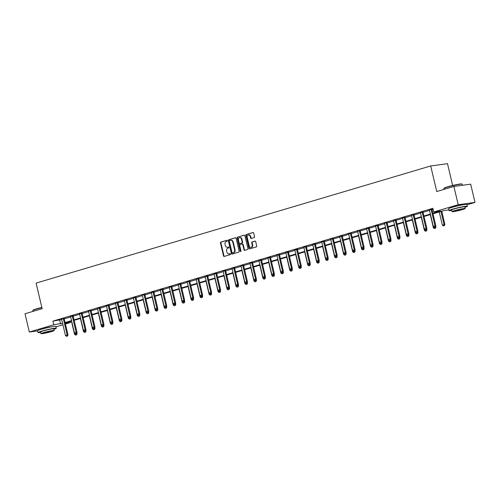 <?xml version="1.0" encoding="UTF-8"?>
<svg xmlns="http://www.w3.org/2000/svg" width="500" height="500" viewBox="0 0 500 500"><rect width="100%" height="100%" fill="white"/><g stroke="black" fill="none" stroke-linecap="round" stroke-linejoin="round"><path stroke-width="0.75" d="M227.369 240.681A0.519 0.413 -97.7 0 0 226.856 240.3L220.856 242.081A0.737 0.587 -97.7 0 0 220.463 242.963L223.512 255.875A0.737 0.587 -97.7 0 0 224.244 256.425L230.244 254.644A0.519 0.413 -97.7 0 0 230.006 253.637L229.231 253.869A2.362 1.875 -97.7 0 1 229.006 253.919A2.362 1.875 -97.7 0 1 226.881 252.113L226.625 251.031A2.362 1.875 -97.7 0 1 227.894 248.2L228.669 247.975A0.519 0.413 -97.7 0 0 228.431 246.969L227.656 247.2A2.362 1.875 -97.7 0 1 227.431 247.25A2.362 1.875 -97.7 0 1 225.306 245.438L225.05 244.363A2.362 1.875 -97.7 0 1 226.312 241.531L227.094 241.3A0.519 0.413 -97.7 0 0 227.369 240.681M452.619 207.194A5.875 0.438 -13.3 0 1 454.144 206.694A5.875 0.438 -13.3 0 1 462.65 204.825M41.569 329.219A5.875 0.438 -13.3 0 1 43.087 328.719A5.875 0.438 -13.3 0 1 51.6 326.85M254.144 237.606A0.737 0.587 -97.7 0 0 254.537 236.725L253.681 233.1A0.737 0.587 -97.7 0 0 252.944 232.556L246.287 234.531A0.737 0.587 -97.7 0 0 245.888 235.413L248.944 248.325A0.737 0.587 -97.7 0 0 249.675 248.875L256.337 246.894A0.737 0.587 -97.7 0 0 256.731 246.012L255.7 241.637A0.737 0.587 -97.7 0 0 254.963 241.088L252.113 241.931A0.737 0.587 -97.7 0 0 251.719 242.819L252.231 244.988A1.975 1.569 -97.7 0 1 250.987 247.394A1.975 1.569 -97.7 0 1 249.213 245.881L247.2 237.387A1.975 1.569 -97.7 0 1 248.444 234.981A1.975 1.569 -97.7 0 1 250.219 236.488L250.556 237.906A0.737 0.587 -97.7 0 0 251.287 238.456L254.144 237.606M37.594 330.9L29.319 332.025L25 313.762L42.138 308.675L36.094 283.1L430.7 165.956L436.744 191.531L453.881 186.444L458.2 204.706L475 202.425L467.019 204.794M29.319 332.025L53.756 324.769L62.562 323.256M432.881 213.319L440.569 211.038L433.756 211.962L432.894 208.312L52.894 321.119L53.756 324.769M433.756 211.962L458.2 204.706M236.125 238.312A0.737 0.587 -97.7 0 0 235.394 237.763L228.731 239.744A0.737 0.587 -97.7 0 0 228.337 240.625L231.388 253.538A0.737 0.587 -97.7 0 0 232.119 254.088L238.781 252.106A0.737 0.587 -97.7 0 0 239.175 251.225L236.125 238.312M237.506 237.138L244.169 235.156A0.737 0.587 -97.7 0 1 244.9 235.706L247.956 248.619A0.737 0.587 -97.7 0 1 247.556 249.5L244.706 250.35A0.737 0.587 -97.7 0 1 243.975 249.8L242.738 244.562A0.737 0.587 -97.7 0 0 242 244.013L240.113 244.575A0.737 0.587 -97.7 0 0 239.719 245.463L241.006 250.912A0.519 0.413 -97.7 0 1 240.212 251.144L237.113 238.019A0.737 0.587 -97.7 0 1 237.506 237.138L244.425 235.156M452.656 185.487L447.5 163.675L430.7 165.956M52.894 321.119L61.7 319.6M64.188 318.325L64.188 318.625A0.75 0.6 -97.7 0 0 64.212 318.85L70.669 316.938M73.162 315.663L73.156 315.956A0.75 0.6 -97.7 0 0 73.181 316.188L79.638 314.275M82.131 313L82.125 313.294A0.75 0.6 -97.7 0 0 82.15 313.525L88.612 311.613M91.1 310.331L91.1 310.631A0.75 0.6 -97.7 0 0 91.125 310.863L97.581 308.95M100.075 307.669L100.069 307.969A0.75 0.6 -97.7 0 0 100.094 308.2L106.55 306.288M109.044 305.006L109.038 305.306A0.75 0.6 -97.7 0 0 109.069 305.538L115.525 303.619M118.012 302.344L118.012 302.644A0.75 0.6 -97.7 0 0 118.038 302.875L124.494 300.956M126.988 299.681L126.981 299.981A0.75 0.6 -97.7 0 0 127.006 300.212L133.469 298.294M135.981 297.55L142.438 295.631M144.925 294.356L144.925 294.656A0.75 0.6 -97.7 0 0 144.95 294.881L151.406 292.969M153.9 291.694L153.894 291.994A0.75 0.6 -97.7 0 0 153.919 292.219L160.381 290.306M162.869 289.031L162.869 289.325A0.75 0.6 -97.7 0 0 162.894 289.556L169.35 287.644M171.844 286.369L171.838 286.663A0.75 0.6 -97.7 0 0 171.863 286.894L178.319 284.981M180.812 283.7L180.806 284A0.75 0.6 -97.7 0 0 180.831 284.231L187.294 282.319M189.781 281.038L189.781 281.337A0.75 0.6 -97.7 0 0 189.806 281.569L196.262 279.656M198.756 278.375L198.75 278.675A0.75 0.6 -97.7 0 0 198.775 278.906L205.231 276.994M207.725 275.712L207.719 276.012A0.75 0.6 -97.7 0 0 207.744 276.244L214.206 274.325M216.694 273.05L216.694 273.35A0.75 0.6 -97.7 0 0 216.719 273.581L223.175 271.663M225.669 270.387L225.662 270.688A0.75 0.6 -97.7 0 0 225.688 270.919L232.144 269M234.638 267.725L234.631 268.025A0.75 0.6 -97.7 0 0 234.656 268.25L241.119 266.337M243.606 265.062L243.606 265.363A0.75 0.6 -97.7 0 0 243.631 265.587L250.087 263.675M252.581 262.4L252.575 262.7A0.75 0.6 -97.7 0 0 252.6 262.925L259.056 261.012M261.575 260.269L268.031 258.35M270.519 257.075L270.519 257.369A0.75 0.6 -97.7 0 0 270.544 257.6L277 255.688M279.494 254.406L279.488 254.706A0.75 0.6 -97.7 0 0 279.513 254.938L285.969 253.025M288.463 251.744L288.456 252.044A0.75 0.6 -97.7 0 0 288.488 252.275L294.944 250.362M297.431 249.081L297.431 249.381A0.75 0.6 -97.7 0 0 297.456 249.613L303.913 247.694M306.406 246.419L306.4 246.719A0.75 0.6 -97.7 0 0 306.425 246.95L312.881 245.031M315.375 243.756L315.375 244.056A0.75 0.6 -97.7 0 0 315.4 244.288L321.856 242.369M324.344 241.094L324.344 241.394A0.75 0.6 -97.7 0 0 324.369 241.619L330.825 239.706M333.319 238.431L333.312 238.731A0.75 0.6 -97.7 0 0 333.338 238.956L339.8 237.044M342.312 236.3L348.769 234.381M351.262 233.106L351.256 233.4A0.75 0.6 -97.7 0 0 351.281 233.631L357.738 231.719M360.231 230.444L360.225 230.738A0.75 0.6 -97.7 0 0 360.25 230.969L366.712 229.056M369.2 227.775L369.2 228.075A0.75 0.6 -97.7 0 0 369.225 228.306L375.681 226.394M378.175 225.113L378.169 225.413A0.75 0.6 -97.7 0 0 378.194 225.644L384.65 223.731M387.144 222.45L387.137 222.75A0.75 0.6 -97.7 0 0 387.163 222.981L393.625 221.069M396.112 219.788L396.112 220.087A0.75 0.6 -97.7 0 0 396.138 220.319L402.594 218.4M405.087 217.125L405.081 217.425A0.75 0.6 -97.7 0 0 405.106 217.656L411.562 215.738M414.081 214.994L420.538 213.075M423.05 212.331L429.506 210.413M432 209.137L431.994 209.438A0.75 0.6 -97.7 0 0 432.019 209.662L433.137 209.338M64.188 318.475L61.575 319.231M73.156 315.812L70.544 316.569M82.131 313.15L79.519 313.906M91.1 310.487L88.488 311.244M100.069 307.825L97.381 308.438M109.044 305.163L106.431 305.919M118.012 302.5L115.4 303.256M126.981 299.837L124.369 300.594M135.956 297.175L133.344 297.931M144.925 294.513L142.238 295.125M153.9 291.844L151.281 292.6M162.869 289.181L160.256 289.938M171.838 286.519L169.225 287.275M180.812 283.856L178.2 284.613M189.781 281.194L187.169 281.95M198.75 278.531L196.137 279.288M207.725 275.869L205.113 276.625M216.694 273.206L214.081 273.962M225.662 270.544L222.975 271.156M234.638 267.881L232.025 268.637M243.606 265.212L240.994 265.975M252.575 262.55L249.963 263.306M261.55 259.887L258.938 260.644M270.519 257.225L267.906 257.981M279.488 254.562L276.875 255.319M288.463 251.9L285.85 252.656M297.431 249.237L294.819 249.994M306.4 246.575L303.788 247.331M315.375 243.912L312.762 244.669M324.344 241.25L321.731 242.006M333.319 238.588L330.7 239.344M342.287 235.919L339.675 236.675M351.256 233.256L348.644 234.013M360.231 230.594L357.619 231.35M369.2 227.931L366.587 228.688M378.169 225.269L375.556 226.025M387.144 222.606L384.456 223.219M396.112 219.944L393.5 220.7M405.081 217.281L402.469 218.038M414.056 214.619L411.444 215.375M423.025 211.956L420.412 212.712M431.994 209.288L429.381 210.05M453.881 186.444L470.681 184.163L475 202.425M70.319 321.463L70.562 322.488L65.431 324.012M62.919 324.756L55.969 326.819M65.244 323.212L70.562 322.488M448.888 209.906L443.75 210.606L432.994 213.8M430.481 214.544L424.025 216.462M421.512 217.206L415.056 219.125M412.544 219.869L406.081 221.788M403.569 222.531L397.113 224.45M394.6 225.2L388.144 227.113M385.631 227.862L379.169 229.775M376.656 230.525L370.2 232.438M367.688 233.188L361.231 235.106M358.719 235.85L352.256 237.769M349.744 238.512L343.288 240.431M340.775 241.175L334.319 243.094M331.8 243.837L325.344 245.756M322.831 246.5L316.375 248.419M313.863 249.163L307.406 251.081M304.887 251.825L298.431 253.744M295.919 254.494L289.462 256.406M286.95 257.156L280.494 259.069M277.975 259.819L271.519 261.731M269.006 262.481L262.55 264.4M260.038 265.144L253.575 267.062M251.062 267.806L244.606 269.725M242.094 270.469L235.637 272.387M233.125 273.131L226.663 275.05M224.15 275.794L217.694 277.712M215.181 278.456L208.725 280.375M206.213 281.125L199.75 283.038M197.237 283.788L190.781 285.7M188.269 286.45L181.812 288.363M179.3 289.113L172.838 291.031M170.325 291.775L163.869 293.694M161.356 294.438L154.9 296.356M152.381 297.1L145.925 299.019M143.412 299.762L136.956 301.681M134.444 302.425L127.987 304.344M125.469 305.087L119.012 307.006M116.5 307.75L110.044 309.669M107.531 310.419L101.075 312.331M98.556 313.081L92.1 314.994M89.588 315.744L83.131 317.656M80.619 318.406L74.156 320.325M71.644 321.069L65.188 322.987M65.075 322.506L71.531 320.588M74.044 319.844L80.506 317.925M83.019 317.181L89.475 315.262M91.988 314.519L98.444 312.6M100.956 311.856L107.419 309.938M109.931 309.194L116.388 307.275M118.9 306.531L125.356 304.613M127.869 303.863L134.331 301.95M136.844 301.2L143.3 299.288M145.812 298.538L152.269 296.625M154.787 295.875L161.244 293.956M163.756 293.212L170.212 291.294M172.725 290.55L179.181 288.631M181.7 287.887L188.156 285.969M190.669 285.225L197.125 283.306M199.638 282.562L206.094 280.644M208.612 279.9L215.069 277.981M217.581 277.238L224.037 275.319M226.55 274.569L233.012 272.656M235.525 271.906L241.981 269.994M244.494 269.244L250.95 267.331M253.463 266.581L259.925 264.662M262.438 263.919L268.894 262M271.406 261.256L277.863 259.337M280.375 258.594L286.837 256.675M289.35 255.931L295.806 254.013M298.319 253.269L304.775 251.35M307.288 250.606L313.75 248.688M316.262 247.938L322.719 246.025M325.231 245.275L331.688 243.363M334.206 242.613L340.662 240.7M343.175 239.95L349.631 238.031M352.144 237.288L358.6 235.369M361.119 234.625L367.575 232.706M370.087 231.962L376.544 230.044M379.056 229.3L385.513 227.381M388.031 226.637L394.487 224.719M397 223.975L403.456 222.056M405.969 221.312L412.431 219.394M414.944 218.644L421.4 216.731M423.913 215.981L430.369 214.069M59.706 320.194L60.569 323.844M227.431 247.25L227.881 247.188A2.362 1.875 -97.7 0 0 228.106 247.138L227.656 247.2M228.644 246.975L228.106 247.138M229.006 253.919L229.462 253.856A2.362 1.875 -97.7 0 0 229.688 253.806L229.231 253.869M230.219 253.65L229.688 253.806M227.069 240.306L221.312 242.019A0.737 0.587 -97.7 0 0 220.912 242.9L223.969 255.812A0.737 0.587 -97.7 0 0 224.444 256.363M235.65 237.763L229.188 239.681A0.737 0.587 -97.7 0 0 228.787 240.562L231.844 253.475A0.737 0.587 -97.7 0 0 232.319 254.025M229.587 240.562A0.519 0.413 -97.7 0 0 229.312 241.181L231.988 252.512A0.519 0.413 -97.7 0 0 232.506 252.894L233.325 252.656A2.362 1.875 -97.7 0 0 234.587 249.825L232.756 242.075A2.362 1.875 -97.7 0 0 230.631 240.269A2.362 1.875 -97.7 0 0 230.406 240.319L229.587 240.562M232.862 252.85A0.519 0.413 -97.7 0 0 232.956 252.838L232.506 252.894M230.631 240.269L231.088 240.206A2.362 1.875 -97.7 0 1 233.212 242.019L235.044 249.762A2.362 1.875 -97.7 0 1 233.775 252.594L232.956 252.838M242.144 243.994L242.456 243.95A0.737 0.587 -97.7 0 1 243.194 244.5L244.431 249.737A0.737 0.587 -97.7 0 0 244.906 250.287M237.963 237.075A0.737 0.587 -97.7 0 0 237.569 237.956L240.669 251.081A0.519 0.413 -97.7 0 0 240.894 251.425M241.45 239.131A1.975 1.569 -97.7 0 0 239.675 237.619A1.975 1.569 -97.7 0 0 238.431 240.025L239.137 243.019A0.737 0.587 -97.7 0 0 239.875 243.569L241.762 243.012A0.737 0.587 -97.7 0 0 242.162 242.125L241.45 239.131L241.906 239.069A1.975 1.569 -97.7 0 0 240.131 237.556L239.675 237.619M240.188 243.531A0.737 0.587 -97.7 0 0 240.331 243.512L239.875 243.569M241.906 239.069L242.613 242.062A0.737 0.587 -97.7 0 1 242.219 242.95L240.331 243.512M248.444 234.981L248.9 234.919A1.975 1.569 -97.7 0 1 250.675 236.425L251.012 237.844A0.737 0.587 -97.7 0 0 251.488 238.4M250.987 247.394L251.444 247.331A1.975 1.569 -97.7 0 0 252.688 244.925L252.231 244.988M255.219 241.088L252.569 241.875A0.737 0.587 -97.7 0 0 252.169 242.756L252.688 244.925M253.2 232.55L246.737 234.469A0.737 0.587 -97.7 0 0 246.344 235.356L249.394 248.263A0.737 0.587 -97.7 0 0 249.875 248.812M71.431 321.131L74.55 334.312L76.275 333.8L76.194 333.456M76.413 334.831L75.55 335.087L76.544 334.812L76.275 333.8L77.094 333.694L76.831 332.575M74.55 334.312L75.55 335.087M76.544 334.812L77.094 333.694M66.463 336.325L67.463 336.05L66.463 336.325L65.469 335.55L61.669 319.475A0.75 0.6 -97.7 0 0 61.588 319.262L61.5 319.094M63.369 318.538L63.369 318.731A0.75 0.6 -97.7 0 0 63.394 318.962L67.194 335.037L68.012 334.925L67.463 336.05M63.394 318.962L64.212 318.85L68.012 334.925M65.469 335.55L67.194 335.037L67.325 336.069M41.894 307.656A9.412 0.7 166.7 0 0 36.256 309.137A9.412 0.7 166.7 0 0 32.788 310.475L32.956 310.206A9.188 0.681 -13.3 0 1 36.344 308.9A9.188 0.681 -13.3 0 1 41.85 307.456M32.788 310.475A9.412 0.7 166.7 0 0 32.775 310.531L32.981 311.394M53.856 329.344A9.412 0.7 166.7 0 0 56.306 328.263A9.412 0.7 166.7 0 0 51.075 328.862A9.412 0.7 166.7 0 0 41.475 331.2A9.412 0.7 166.7 0 0 37.994 332.594A9.412 0.7 166.7 0 0 40.669 332.463M56.306 328.263L55.875 326.438A9.412 0.7 166.7 0 0 50.637 327.031A9.412 0.7 166.7 0 0 41.044 329.375A9.412 0.7 166.7 0 0 37.562 330.769L37.994 332.594M40.956 333.669L40.556 331.987A6.775 0.5 -13.3 0 1 43.062 330.988A6.775 0.5 -13.3 0 1 49.975 329.3A6.775 0.5 -13.3 0 1 53.744 328.869L54.144 330.55A6.775 0.5 166.7 0 0 50.369 330.981A6.775 0.5 166.7 0 0 43.463 332.663A6.775 0.5 166.7 0 0 40.956 333.669A6.775 0.5 166.7 0 0 44.725 333.237A6.775 0.5 166.7 0 0 51.638 331.556A6.775 0.5 166.7 0 0 54.144 330.55M50.181 331.75A4.369 0.325 166.7 0 0 51.8 331.106A4.369 0.325 166.7 0 0 49.369 331.381A4.369 0.325 166.7 0 0 44.913 332.469A4.369 0.325 166.7 0 0 43.3 333.113A4.369 0.325 166.7 0 0 45.731 332.837A4.369 0.325 166.7 0 0 50.181 331.75M443.844 188.45L444.012 188.181A9.188 0.681 -13.3 0 1 447.394 186.875A9.188 0.681 -13.3 0 1 456.463 184.65A9.188 0.681 -13.3 0 1 461.838 183.962L462.106 184.131A9.412 0.7 166.7 0 0 456.6 184.831A9.412 0.7 166.7 0 0 447.312 187.113A9.412 0.7 166.7 0 0 443.844 188.45A9.412 0.7 166.7 0 0 443.831 188.506L444.031 189.369M464.906 207.319A9.412 0.7 166.7 0 0 467.362 206.238A9.412 0.7 166.7 0 0 462.125 206.838A9.412 0.7 166.7 0 0 452.525 209.175A9.412 0.7 166.7 0 0 449.044 210.569A9.412 0.7 166.7 0 0 451.719 210.438M467.362 206.238L466.931 204.412A9.412 0.7 166.7 0 0 461.694 205.006A9.412 0.7 166.7 0 0 452.094 207.35A9.412 0.7 166.7 0 0 448.612 208.744L449.044 210.569M452.006 211.644L451.613 209.963A6.775 0.5 -13.3 0 1 454.119 208.962A6.775 0.5 -13.3 0 1 461.025 207.275A6.775 0.5 -13.3 0 1 464.8 206.844L465.194 208.525A6.775 0.5 166.7 0 0 461.425 208.956A6.775 0.5 166.7 0 0 454.513 210.644A6.775 0.5 166.7 0 0 452.006 211.644A6.775 0.5 166.7 0 0 455.775 211.219A6.775 0.5 166.7 0 0 462.688 209.531A6.775 0.5 166.7 0 0 465.194 208.525M461.238 209.725A4.369 0.325 166.7 0 0 462.85 209.081A4.369 0.325 166.7 0 0 460.419 209.356A4.369 0.325 166.7 0 0 455.969 210.444A4.369 0.325 166.7 0 0 454.35 211.088A4.369 0.325 166.7 0 0 456.781 210.812A4.369 0.325 166.7 0 0 461.238 209.725M462.406 185.287L462.144 184.175A9.412 0.7 166.7 0 0 462.106 184.131M80.406 318.469L83.519 331.65L85.244 331.138L85.162 330.794M85.381 332.169L84.519 332.425L85.519 332.15L85.244 331.138L86.062 331.025L85.8 329.913M83.519 331.65L84.519 332.425M85.519 332.15L86.062 331.025M89.375 315.806L92.494 328.988L94.219 328.475L94.138 328.131M94.35 329.506L93.488 329.762L94.488 329.487L94.219 328.475L95.037 328.363L94.769 327.25M92.494 328.988L93.488 329.762M94.488 329.487L95.037 328.363M75.438 333.663L76.431 333.387L75.438 333.663L74.438 332.887L70.638 316.812A0.75 0.6 -97.7 0 0 70.562 316.6L70.469 316.431M72.344 315.875L72.337 316.069A0.75 0.6 -97.7 0 0 72.362 316.3L76.162 332.375L76.981 332.262L76.431 333.387M72.362 316.3L73.181 316.188L76.981 332.262M74.438 332.887L76.162 332.375L76.3 333.406M84.406 331L85.406 330.725L84.406 331L83.413 330.225L79.612 314.15A0.75 0.6 -97.7 0 0 79.531 313.938L79.444 313.769M81.312 313.212L81.312 313.406A0.75 0.6 -97.7 0 0 81.337 313.637L85.138 329.712L85.95 329.6L85.406 330.725M81.337 313.637L82.15 313.525L85.95 329.6M83.413 330.225L85.138 329.712L85.269 330.744M98.35 313.144L101.463 326.325L103.188 325.812L103.106 325.469M103.325 326.844L102.463 327.1L103.456 326.825L103.188 325.812L104.006 325.7L103.744 324.588M101.463 326.325L102.463 327.1M103.456 326.825L104.006 325.7M107.319 310.481L110.431 323.663L112.163 323.15L112.075 322.806M112.294 324.181L111.431 324.438L112.431 324.162L112.163 323.15L112.975 323.038L112.713 321.925M110.431 323.663L111.431 324.438M112.431 324.162L112.975 323.038M116.287 307.819L119.406 321L121.131 320.487L121.05 320.144M121.263 321.519L120.4 321.775L121.4 321.5L121.131 320.487L121.95 320.375L121.681 319.256M119.406 321L120.4 321.775M121.4 321.5L121.95 320.375M93.375 328.331L94.375 328.062L93.375 328.331L92.381 327.556L88.581 311.488A0.75 0.6 -97.7 0 0 88.5 311.275L88.413 311.1M90.281 310.55L90.281 310.744A0.75 0.6 -97.7 0 0 90.306 310.975L94.106 327.044L94.925 326.938L94.375 328.062M90.306 310.975L91.125 310.863L94.925 326.938M92.381 327.556L94.106 327.044L94.237 328.081M102.35 325.669L103.35 325.394L102.35 325.669L101.35 324.894L97.55 308.825A0.75 0.6 -97.7 0 0 97.475 308.606M99.256 307.887L99.25 308.081A0.75 0.6 -97.7 0 0 99.275 308.312L103.075 324.381L103.894 324.275L103.35 325.394M99.275 308.312L100.094 308.2L103.894 324.275M101.35 324.894L103.075 324.381L103.212 325.412M111.319 323.006L112.319 322.731L111.319 323.006L110.325 322.231L106.525 306.156A0.75 0.6 -97.7 0 0 106.444 305.944L106.356 305.775M108.225 305.219L108.225 305.419A0.75 0.6 -97.7 0 0 108.25 305.65L112.05 321.719L112.863 321.613L112.319 322.731M108.25 305.65L109.069 305.538L112.863 321.613M110.325 322.231L112.05 321.719L112.181 322.75M120.288 320.344L121.287 320.069L120.288 320.344L119.294 319.569L115.494 303.494A0.75 0.6 -97.7 0 0 115.412 303.281L115.325 303.113M117.194 302.556L117.194 302.756A0.75 0.6 -97.7 0 0 117.219 302.981L121.019 319.056L121.838 318.944L121.287 320.069M117.219 302.981L118.038 302.875L121.838 318.944M119.294 319.569L121.019 319.056L121.15 320.087M129.262 317.681L130.262 317.406L129.262 317.681L128.262 316.906L124.462 300.831A0.75 0.6 -97.7 0 0 124.388 300.619L124.294 300.45M126.169 299.894L126.163 300.094A0.75 0.6 -97.7 0 0 126.188 300.319L129.987 316.394L130.806 316.281L130.262 317.406M126.188 300.319L127.006 300.212L130.806 316.281M128.262 316.906L129.987 316.394L130.125 317.425M138.231 315.019L139.231 314.744L138.231 315.019L137.238 314.244L133.438 298.169A0.75 0.6 -97.7 0 0 133.356 297.956L133.269 297.787M135.137 297.231L135.137 297.431A0.75 0.6 -97.7 0 0 135.162 297.656L138.963 313.731L139.781 313.619L139.231 314.744M135.956 297.019L135.956 297.319A0.75 0.6 -97.7 0 0 135.981 297.544L139.781 313.619M137.238 314.244L138.963 313.731L139.094 314.762M147.2 312.356L148.2 312.081L147.2 312.356L146.206 311.581L142.406 295.506A0.75 0.6 -97.7 0 0 142.325 295.294M144.106 294.569L144.106 294.762A0.75 0.6 -97.7 0 0 144.131 294.994L147.931 311.069L148.75 310.956L148.2 312.081M144.131 294.994L144.95 294.881L148.75 310.956M146.206 311.581L147.931 311.069L148.062 312.1M156.175 309.694L157.175 309.419L156.175 309.694L155.175 308.919L151.375 292.844A0.75 0.6 -97.7 0 0 151.3 292.631L151.213 292.462M153.081 291.906L153.075 292.1A0.75 0.6 -97.7 0 0 153.1 292.331L156.9 308.406L157.719 308.294L157.175 309.419M153.1 292.331L153.919 292.219L157.719 308.294M155.175 308.919L156.9 308.406L157.037 309.438M165.144 307.031L166.144 306.756L165.144 307.031L164.15 306.256L160.35 290.181A0.75 0.6 -97.7 0 0 160.269 289.969L160.181 289.8M162.05 289.244L162.05 289.438A0.75 0.6 -97.7 0 0 162.075 289.669L165.875 305.744L166.694 305.631L166.144 306.756M162.075 289.669L162.894 289.556L166.694 305.631M164.15 306.256L165.875 305.744L166.006 306.775M174.119 304.369L175.113 304.094L174.119 304.369L173.119 303.594L169.319 287.519A0.75 0.6 -97.7 0 0 169.237 287.306L169.15 287.137M171.025 286.581L171.019 286.775A0.75 0.6 -97.7 0 0 171.044 287.006L174.844 303.081L175.662 302.969L175.113 304.094M171.044 287.006L171.863 286.894L175.662 302.969M173.119 303.594L174.844 303.081L174.981 304.113M183.088 301.706L184.088 301.431L183.088 301.706L182.087 300.925L178.287 284.856A0.75 0.6 -97.7 0 0 178.212 284.644L178.125 284.475M179.994 283.919L179.988 284.113A0.75 0.6 -97.7 0 0 180.019 284.344L183.812 300.419L184.631 300.306L184.088 301.431M180.019 284.344L180.831 284.231L184.631 300.306M182.087 300.925L183.812 300.419L183.95 301.45M192.056 299.037L193.056 298.769L192.056 299.037L191.062 298.263L187.262 282.194A0.75 0.6 -97.7 0 0 187.181 281.975L187.094 281.806M188.962 281.256L188.962 281.45A0.75 0.6 -97.7 0 0 188.988 281.681L192.787 297.75L193.606 297.644L193.056 298.769M188.988 281.681L189.806 281.569L193.606 297.644M191.062 298.263L192.787 297.75L192.919 298.781M201.031 296.375L202.025 296.1L201.031 296.375L200.031 295.6L196.231 279.525A0.75 0.6 -97.7 0 0 196.15 279.312L196.062 279.144M197.938 278.587L197.931 278.788A0.75 0.6 -97.7 0 0 197.956 279.019L201.756 295.087L202.575 294.981L202.025 296.1M197.956 279.019L198.775 278.906L202.575 294.981M200.031 295.6L201.756 295.087L201.894 296.119M210 293.712L211 293.438L210 293.712L209 292.938L205.206 276.863A0.75 0.6 -97.7 0 0 205.125 276.65L205.037 276.481M206.906 275.925L206.906 276.125A0.75 0.6 -97.7 0 0 206.931 276.35L210.731 292.425L211.544 292.312L211 293.438M206.931 276.35L207.744 276.244L211.544 292.312M209 292.938L210.731 292.425L210.863 293.456M218.969 291.05L219.969 290.775L218.969 291.05L217.975 290.275L214.175 274.2A0.75 0.6 -97.7 0 0 214.094 273.988L214.006 273.819M215.875 273.263L215.875 273.463A0.75 0.6 -97.7 0 0 215.9 273.688L219.7 289.762L220.519 289.65L219.969 290.775M215.9 273.688L216.719 273.581L220.519 289.65M217.975 290.275L219.7 289.762L219.831 290.794M227.944 288.387L228.938 288.113L227.944 288.387L226.944 287.613L223.144 271.537A0.75 0.6 -97.7 0 0 223.069 271.325M224.85 270.6L224.844 270.8A0.75 0.6 -97.7 0 0 224.869 271.025L228.669 287.1L229.488 286.988L228.938 288.113M224.869 271.025L225.688 270.919L229.488 286.988M226.944 287.613L228.669 287.1L228.806 288.131M236.912 285.725L237.913 285.45L236.912 285.725L235.919 284.95L232.119 268.875A0.75 0.6 -97.7 0 0 232.037 268.663L231.95 268.494M233.819 267.938L233.819 268.131A0.75 0.6 -97.7 0 0 233.844 268.363L237.644 284.438L238.456 284.325L237.913 285.45M233.844 268.363L234.656 268.25L238.456 284.325M235.919 284.95L237.644 284.438L237.775 285.469M245.881 283.062L246.881 282.787L245.881 283.062L244.887 282.288L241.088 266.212A0.75 0.6 -97.7 0 0 241.006 266L240.919 265.831M242.787 265.275L242.787 265.469A0.75 0.6 -97.7 0 0 242.812 265.7L246.612 281.775L247.431 281.663L246.881 282.787M242.812 265.7L243.631 265.587L247.431 281.663M244.887 282.288L246.612 281.775L246.744 282.806M254.856 280.4L255.85 280.125L254.856 280.4L253.856 279.625L250.056 263.55A0.75 0.6 -97.7 0 0 249.981 263.337L249.887 263.169M251.762 262.613L251.756 262.806A0.75 0.6 -97.7 0 0 251.781 263.038L255.581 279.113L256.4 279L255.85 280.125M251.781 263.038L252.6 262.925L256.4 279M253.856 279.625L255.581 279.113L255.719 280.144M125.262 305.15L128.375 318.337L130.1 317.825L130.019 317.481M130.238 318.856L129.375 319.113L130.369 318.837L130.1 317.825L130.919 317.712L130.656 316.594M128.375 318.337L129.375 319.113M130.369 318.837L130.919 317.712M134.231 302.488L137.35 315.675L139.075 315.163L138.994 314.812M139.206 316.194L138.344 316.45L139.344 316.175L139.075 315.163L139.887 315.05L139.625 313.931M137.35 315.675L138.344 316.45M139.344 316.175L139.887 315.05M143.2 299.825L146.319 313.012L148.044 312.5L147.963 312.15M148.175 313.531L147.312 313.788L148.312 313.512L148.044 312.5L148.863 312.387L148.594 311.269M146.319 313.012L147.312 313.788M148.312 313.512L148.863 312.387M152.175 297.162L155.287 310.344L157.012 309.831L156.931 309.488M157.15 310.869L156.287 311.125L157.281 310.85L157.012 309.831L157.831 309.725L157.569 308.606M155.287 310.344L156.287 311.125M157.281 310.85L157.831 309.725M161.144 294.5L164.262 307.681L165.987 307.169L165.906 306.825M166.119 308.2L165.256 308.456L166.256 308.181L165.987 307.169L166.8 307.062L166.537 305.944M164.262 307.681L165.256 308.456M166.256 308.181L166.8 307.062M170.113 291.837L173.231 305.019L174.956 304.506L174.875 304.163M175.087 305.538L174.225 305.794L175.225 305.519L174.956 304.506L175.775 304.4L175.512 303.281M173.231 305.019L174.225 305.794M175.225 305.519L175.775 304.4M179.088 289.175L182.2 302.356L183.925 301.844L183.844 301.5M184.062 302.875L183.2 303.131L184.2 302.856L183.925 301.844L184.744 301.731L184.481 300.619M182.2 302.356L183.2 303.131M184.2 302.856L184.744 301.731M188.056 286.512L191.175 299.694L192.9 299.181L192.819 298.837M193.031 300.212L192.169 300.469L193.169 300.194L192.9 299.181L193.713 299.069L193.45 297.956M191.175 299.694L192.169 300.469M193.169 300.194L193.713 299.069M197.025 283.85L200.144 297.031L201.869 296.519L201.788 296.175M202 297.55L201.137 297.806L202.138 297.531L201.869 296.519L202.688 296.406L202.425 295.294M200.144 297.031L201.137 297.806M202.138 297.531L202.688 296.406M206 281.188L209.112 294.369L210.837 293.856L210.756 293.512M210.975 294.887L210.113 295.144L211.112 294.869L210.837 293.856L211.656 293.744L211.394 292.631M209.112 294.369L210.113 295.144M211.112 294.869L211.656 293.744M214.969 278.519L218.088 291.706L219.812 291.194L219.731 290.85M219.944 292.225L219.081 292.481L220.081 292.206L219.812 291.194L220.625 291.081L220.362 289.962M218.088 291.706L219.081 292.481M220.081 292.206L220.625 291.081M223.938 275.856L227.056 289.044L228.781 288.531L228.7 288.188M228.912 289.562L228.05 289.819L229.05 289.544L228.781 288.531L229.6 288.419L229.338 287.3M227.056 289.044L228.05 289.819M229.05 289.544L229.6 288.419M232.913 273.194L236.025 286.381L237.75 285.869L237.669 285.519M237.887 286.9L237.025 287.156L238.025 286.881L237.75 285.869L238.569 285.756L238.306 284.637M236.025 286.381L237.025 287.156M238.025 286.881L238.569 285.756M241.881 270.531L245 283.712L246.725 283.206L246.644 282.856M246.856 284.237L245.994 284.494L246.994 284.219L246.725 283.206L247.544 283.094L247.275 281.975M245 283.712L245.994 284.494M246.994 284.219L247.544 283.094M250.85 267.869L253.969 281.05L255.694 280.538L255.613 280.194M255.831 281.569L254.963 281.825L255.963 281.556L255.694 280.538L256.512 280.431L256.25 279.312M253.969 281.05L254.963 281.825M255.963 281.556L256.512 280.431M259.825 265.206L262.938 278.387L264.662 277.875L264.581 277.531M264.8 278.906L263.938 279.163L264.938 278.888L264.662 277.875L265.481 277.769L265.219 276.65M262.938 278.387L263.938 279.163M264.938 278.888L265.481 277.769M268.794 262.544L271.913 275.725L273.637 275.212L273.556 274.869M273.769 276.244L272.906 276.5L273.906 276.225L273.637 275.212L274.456 275.1L274.188 273.988M271.913 275.725L272.906 276.5M273.906 276.225L274.456 275.1M277.769 259.881L280.881 273.062L282.606 272.55L282.525 272.206M282.744 273.581L281.881 273.837L282.875 273.562L282.606 272.55L283.425 272.438L283.163 271.325M280.881 273.062L281.881 273.837M282.875 273.562L283.425 272.438M286.737 257.219L289.85 270.4L291.581 269.887L291.494 269.544M291.712 270.919L290.85 271.175L291.85 270.9L291.581 269.887L292.394 269.775L292.131 268.663M289.85 270.4L290.85 271.175M291.85 270.9L292.394 269.775M295.706 254.556L298.825 267.738L300.55 267.225L300.469 266.881M300.681 268.256L299.819 268.512L300.819 268.238L300.55 267.225L301.369 267.113L301.1 266M298.825 267.738L299.819 268.512M300.819 268.238L301.369 267.113M263.825 277.738L264.825 277.462L263.825 277.738L262.831 276.962L259.031 260.887A0.75 0.6 -97.7 0 0 258.95 260.675L258.863 260.506M260.731 259.95L260.731 260.144A0.75 0.6 -97.7 0 0 260.756 260.375L264.556 276.45L265.369 276.337L264.825 277.462M261.55 259.738L261.544 260.031A0.75 0.6 -97.7 0 0 261.569 260.262L265.369 276.337M262.831 276.962L264.556 276.45L264.688 277.481M272.794 275.075L273.794 274.8L272.794 275.075L271.8 274.3L268 258.225A0.75 0.6 -97.7 0 0 267.919 258.012L267.831 257.844M269.7 257.288L269.7 257.481A0.75 0.6 -97.7 0 0 269.725 257.712L273.525 273.788L274.344 273.675L273.794 274.8M269.725 257.712L270.544 257.6L274.344 273.675M271.8 274.3L273.525 273.788L273.656 274.819M281.769 272.406L282.769 272.137L281.769 272.406L280.769 271.631L276.969 255.562A0.75 0.6 -97.7 0 0 276.894 255.344L276.8 255.175M278.675 254.625L278.669 254.819A0.75 0.6 -97.7 0 0 278.694 255.05L282.494 271.119L283.312 271.012L282.769 272.137M278.694 255.05L279.513 254.938L283.312 271.012M280.769 271.631L282.494 271.119L282.631 272.156M290.738 269.744L291.737 269.469L290.738 269.744L289.744 268.969L285.944 252.9A0.75 0.6 -97.7 0 0 285.863 252.681L285.775 252.512M287.644 251.962L287.644 252.156A0.75 0.6 -97.7 0 0 287.669 252.387L291.469 268.456L292.281 268.35L291.737 269.469M287.669 252.387L288.488 252.275L292.281 268.35M289.744 268.969L291.469 268.456L291.6 269.488M304.681 251.894L307.794 265.075L309.519 264.562L309.438 264.219M309.656 265.594L308.794 265.85L309.788 265.575L309.519 264.562L310.338 264.45L310.075 263.331M307.794 265.075L308.794 265.85M309.788 265.575L310.338 264.45M313.65 249.225L316.769 262.413L318.494 261.9L318.412 261.556M318.625 262.931L317.762 263.188L318.762 262.913L318.494 261.9L319.306 261.788L319.044 260.669M316.769 262.413L317.762 263.188M318.762 262.913L319.306 261.788M322.619 246.562L325.737 259.75L327.463 259.237L327.381 258.888M327.594 260.269L326.731 260.525L327.731 260.25L327.463 259.237L328.281 259.125L328.013 258.006M325.737 259.75L326.731 260.525M327.731 260.25L328.281 259.125M331.594 243.9L334.706 257.087L336.431 256.575L336.35 256.225M336.569 257.606L335.706 257.863L336.7 257.587L336.431 256.575L337.25 256.462L336.987 255.344M334.706 257.087L335.706 257.863M336.7 257.587L337.25 256.462M340.562 241.238L343.681 254.419L345.406 253.906L345.325 253.562M345.538 254.944L344.675 255.2L345.675 254.925L345.406 253.906L346.219 253.8L345.956 252.681M343.681 254.419L344.675 255.2M345.675 254.925L346.219 253.8M349.531 238.575L352.65 251.756L354.375 251.244L354.294 250.9M354.506 252.275L353.644 252.531L354.644 252.256L354.375 251.244L355.194 251.137L354.931 250.019M352.65 251.756L353.644 252.531M354.644 252.256L355.194 251.137M358.506 235.912L361.619 249.094L363.344 248.581L363.263 248.238M363.481 249.613L362.619 249.869L363.619 249.594L363.344 248.581L364.162 248.475L363.9 247.356M361.619 249.094L362.619 249.869M363.619 249.594L364.162 248.475M367.475 233.25L370.594 246.431L372.319 245.919L372.238 245.575M372.45 246.95L371.587 247.206L372.587 246.931L372.319 245.919L373.131 245.806L372.869 244.694M370.594 246.431L371.587 247.206M372.587 246.931L373.131 245.806M299.706 267.081L300.706 266.806L299.706 267.081L298.712 266.306L294.913 250.231A0.75 0.6 -97.7 0 0 294.831 250.019L294.744 249.85M296.613 249.294L296.613 249.494A0.75 0.6 -97.7 0 0 296.637 249.725L300.438 265.794L301.256 265.688L300.706 266.806M296.637 249.725L297.456 249.613L301.256 265.688M298.712 266.306L300.438 265.794L300.569 266.825M308.681 264.419L309.681 264.144L308.681 264.419L307.681 263.644L303.881 247.569A0.75 0.6 -97.7 0 0 303.806 247.356L303.712 247.188M305.587 246.631L305.581 246.831A0.75 0.6 -97.7 0 0 305.606 247.056L309.406 263.131L310.225 263.019L309.681 264.144M305.606 247.056L306.425 246.95L310.225 263.019M307.681 263.644L309.406 263.131L309.544 264.163M317.65 261.756L318.65 261.481L317.65 261.756L316.656 260.981L312.856 244.906A0.75 0.6 -97.7 0 0 312.775 244.694L312.688 244.525M314.556 243.969L314.556 244.169A0.75 0.6 -97.7 0 0 314.581 244.394L318.381 260.469L319.2 260.356L318.65 261.481M314.581 244.394L315.4 244.288L319.2 260.356M316.656 260.981L318.381 260.469L318.512 261.5M326.619 259.094L327.619 258.819L326.619 259.094L325.625 258.319L321.825 242.244A0.75 0.6 -97.7 0 0 321.744 242.031L321.656 241.863M323.525 241.306L323.525 241.506A0.75 0.6 -97.7 0 0 323.55 241.731L327.35 257.806L328.169 257.694L327.619 258.819M323.55 241.731L324.369 241.619L328.169 257.694M325.625 258.319L327.35 257.806L327.481 258.837M335.594 256.431L336.594 256.156L335.594 256.431L334.594 255.656L330.794 239.581A0.75 0.6 -97.7 0 0 330.719 239.369L330.631 239.2M332.5 238.644L332.494 238.837A0.75 0.6 -97.7 0 0 332.519 239.069L336.319 255.144L337.137 255.031L336.594 256.156M332.519 239.069L333.338 238.956L337.137 255.031M334.594 255.656L336.319 255.144L336.456 256.175M344.562 253.769L345.562 253.494L344.562 253.769L343.569 252.994L339.769 236.919A0.75 0.6 -97.7 0 0 339.688 236.706L339.6 236.537M341.469 235.981L341.469 236.175A0.75 0.6 -97.7 0 0 341.494 236.406L345.294 252.481L346.112 252.369L345.562 253.494M342.287 235.769L342.287 236.069A0.75 0.6 -97.7 0 0 342.312 236.294L346.112 252.369M343.569 252.994L345.294 252.481L345.425 253.512M353.537 251.106L354.531 250.831L353.537 251.106L352.537 250.331L348.738 234.256A0.75 0.6 -97.7 0 0 348.656 234.044L348.569 233.875M350.444 233.319L350.438 233.512A0.75 0.6 -97.7 0 0 350.462 233.744L354.263 249.819L355.081 249.706L354.531 250.831M350.462 233.744L351.281 233.631L355.081 249.706M352.537 250.331L354.263 249.819L354.4 250.85M362.506 248.444L363.506 248.169L362.506 248.444L361.506 247.669L357.706 231.594A0.75 0.6 -97.7 0 0 357.631 231.381L357.544 231.213M359.412 230.656L359.406 230.85A0.75 0.6 -97.7 0 0 359.438 231.081L363.231 247.156L364.05 247.044L363.506 248.169M359.438 231.081L360.25 230.969L364.05 247.044M361.506 247.669L363.231 247.156L363.369 248.188M376.444 230.588L379.562 243.769L381.287 243.256L381.206 242.913M381.419 244.288L380.556 244.544L381.556 244.269L381.287 243.256L382.106 243.144L381.844 242.031M379.562 243.769L380.556 244.544M381.556 244.269L382.106 243.144M371.475 245.781L372.475 245.506L371.475 245.781L370.481 245L366.681 228.931A0.75 0.6 -97.7 0 0 366.6 228.719L366.512 228.55M368.381 227.994L368.381 228.188A0.75 0.6 -97.7 0 0 368.406 228.419L372.206 244.494L373.025 244.381L372.475 245.506M368.406 228.419L369.225 228.306L373.025 244.381M370.481 245L372.206 244.494L372.337 245.525M385.419 227.925L388.531 241.106L390.256 240.594L390.175 240.25M390.394 241.625L389.531 241.881L390.531 241.606L390.256 240.594L391.075 240.481L390.812 239.369M388.531 241.106L389.531 241.881M390.531 241.606L391.075 240.481M380.45 243.113L381.444 242.844L380.45 243.113L379.45 242.338L375.65 226.269A0.75 0.6 -97.7 0 0 375.569 226.05L375.481 225.881M377.356 225.331L377.35 225.525A0.75 0.6 -97.7 0 0 377.375 225.756L381.175 241.825L381.994 241.719L381.444 242.844M377.375 225.756L378.194 225.644L381.994 241.719M379.45 242.338L381.175 241.825L381.312 242.856M394.387 225.263L397.506 238.444L399.231 237.931L399.15 237.587M399.363 238.962L398.5 239.219L399.5 238.944L399.231 237.931L400.044 237.819L399.781 236.706M397.506 238.444L398.5 239.219M399.5 238.944L400.044 237.819M389.419 240.45L390.419 240.175L389.419 240.45L388.419 239.675L384.625 223.6A0.75 0.6 -97.7 0 0 384.544 223.388M386.325 222.662L386.325 222.862A0.75 0.6 -97.7 0 0 386.35 223.094L390.15 239.163L390.962 239.056L390.419 240.175M386.35 223.094L387.163 222.981L390.962 239.056M388.419 239.675L390.15 239.163L390.281 240.194M403.356 222.594L406.475 235.781L408.2 235.269L408.119 234.925M408.331 236.3L407.469 236.556L408.469 236.281L408.2 235.269L409.019 235.156L408.756 234.037M406.475 235.781L407.469 236.556M408.469 236.281L409.019 235.156M398.387 237.787L399.387 237.512L398.387 237.787L397.394 237.013L393.594 220.938A0.75 0.6 -97.7 0 0 393.512 220.725L393.425 220.556M395.294 220L395.294 220.2A0.75 0.6 -97.7 0 0 395.319 220.425L399.119 236.5L399.938 236.388L399.387 237.512M395.319 220.425L396.138 220.319L399.938 236.388M397.394 237.013L399.119 236.5L399.25 237.531M412.331 219.931L415.444 233.119L417.169 232.606L417.088 232.262M417.306 233.637L416.444 233.894L417.444 233.619L417.169 232.606L417.987 232.494L417.725 231.375M415.444 233.119L416.444 233.894M417.444 233.619L417.987 232.494M407.362 235.125L408.356 234.85L407.362 235.125L406.362 234.35L402.562 218.275A0.75 0.6 -97.7 0 0 402.488 218.062L402.394 217.894M404.269 217.338L404.263 217.537A0.75 0.6 -97.7 0 0 404.288 217.763L408.088 233.837L408.906 233.725L408.356 234.85M404.288 217.763L405.106 217.656L408.906 233.725M406.362 234.35L408.088 233.837L408.225 234.869M421.3 217.269L424.419 230.456L426.144 229.944L426.062 229.594M426.275 230.975L425.412 231.231L426.413 230.956L426.144 229.944L426.962 229.831L426.694 228.713M424.419 230.456L425.412 231.231M426.413 230.956L426.962 229.831M416.331 232.463L417.331 232.188L416.331 232.463L415.337 231.688L411.538 215.613A0.75 0.6 -97.7 0 0 411.456 215.4L411.369 215.231M413.237 214.675L413.237 214.875A0.75 0.6 -97.7 0 0 413.263 215.1L417.062 231.175L417.875 231.062L417.331 232.188M414.056 214.462L414.05 214.762A0.75 0.6 -97.7 0 0 414.075 214.988L417.875 231.062M415.337 231.688L417.062 231.175L417.194 232.206M430.269 214.606L433.387 227.787L435.112 227.281L435.031 226.931M435.25 228.312L434.381 228.569L435.381 228.294L435.112 227.281L435.931 227.169L435.669 226.05M433.387 227.787L434.381 228.569M435.381 228.294L435.931 227.169M425.3 229.8L426.3 229.525L425.3 229.8L424.306 229.025L420.506 212.95A0.75 0.6 -97.7 0 0 420.425 212.738L420.337 212.569M422.206 212.013L422.206 212.206A0.75 0.6 -97.7 0 0 422.231 212.438L426.031 228.512L426.85 228.4L426.3 229.525M423.025 211.8L423.025 212.1A0.75 0.6 -97.7 0 0 423.05 212.325L426.85 228.4M424.306 229.025L426.031 228.512L426.163 229.544M439.244 211.944L442.356 225.125L444.081 224.613L440.969 211.431M444.219 225.644L443.356 225.9L444.356 225.631L444.081 224.613L444.9 224.506L441.756 211.2M442.356 225.125L443.356 225.9M444.356 225.631L444.9 224.506M434.275 227.138L435.269 226.863L434.275 227.138L433.275 226.363L429.475 210.287A0.75 0.6 -97.7 0 0 429.4 210.075L429.306 209.906M431.181 209.35L431.175 209.544A0.75 0.6 -97.7 0 0 431.2 209.775L435 225.85L435.819 225.738L435.269 226.863M431.2 209.775L432.019 209.662L435.819 225.738M433.275 226.363L435 225.85L435.138 226.881M223.969 255.812L223.512 255.875M220.912 242.9L220.463 242.963M221.312 242.019L220.856 242.081M231.844 253.475L231.388 253.538M228.787 240.562L228.337 240.625M229.188 239.681L228.731 239.744M233.775 252.594L233.325 252.656M235.044 249.762L234.587 249.825M233.212 242.019L232.756 242.075M244.431 249.737L243.975 249.8M243.194 244.5L242.738 244.562M240.669 251.081L240.212 251.144M237.569 237.956L237.113 238.019M242.219 242.95L241.762 243.012M242.613 242.062L242.162 242.125M251.012 237.844L250.556 237.906M250.675 236.425L250.219 236.488M252.169 242.756L251.719 242.819M252.569 241.875L252.113 241.931M249.394 248.263L248.944 248.325M246.344 235.356L245.888 235.413M246.737 234.469L246.287 234.531M63.369 318.731L64.188 318.625M72.337 316.069L73.156 315.956M81.312 313.406L82.125 313.294M90.281 310.744L91.1 310.631M99.25 308.081L100.069 307.969M108.225 305.419L109.038 305.306M117.194 302.756L118.012 302.644M126.163 300.094L126.981 299.981M135.162 297.656L135.981 297.544M135.137 297.431L135.956 297.319M144.106 294.762L144.925 294.656M153.075 292.1L153.894 291.994M162.05 289.438L162.869 289.325M171.019 286.775L171.838 286.663M179.988 284.113L180.806 284M188.962 281.45L189.781 281.337M197.931 278.788L198.75 278.675M206.906 276.125L207.719 276.012M215.875 273.463L216.694 273.35M224.844 270.8L225.662 270.688M233.819 268.131L234.631 268.025M242.787 265.469L243.606 265.363M251.756 262.806L252.575 262.7M260.756 260.375L261.569 260.262M260.731 260.144L261.544 260.031M269.7 257.481L270.519 257.369M278.669 254.819L279.488 254.706M287.644 252.156L288.456 252.044M296.613 249.494L297.431 249.381M305.581 246.831L306.4 246.719M314.556 244.169L315.375 244.056M323.525 241.506L324.344 241.394M332.494 238.837L333.312 238.731M341.494 236.406L342.312 236.294M341.469 236.175L342.287 236.069M350.438 233.512L351.256 233.4M359.406 230.85L360.225 230.738M368.381 228.188L369.2 228.075M377.35 225.525L378.169 225.413M386.325 222.862L387.137 222.75M395.294 220.2L396.112 220.087M404.263 217.537L405.081 217.425M413.263 215.1L414.075 214.988M413.237 214.875L414.05 214.762M422.231 212.438L423.05 212.325M422.206 212.206L423.025 212.1M431.175 209.544L431.994 209.438M232.913 252.844L232.456 252.906M242.525 243.938L242.075 244M240.256 243.525L239.806 243.588"/></g></svg>
